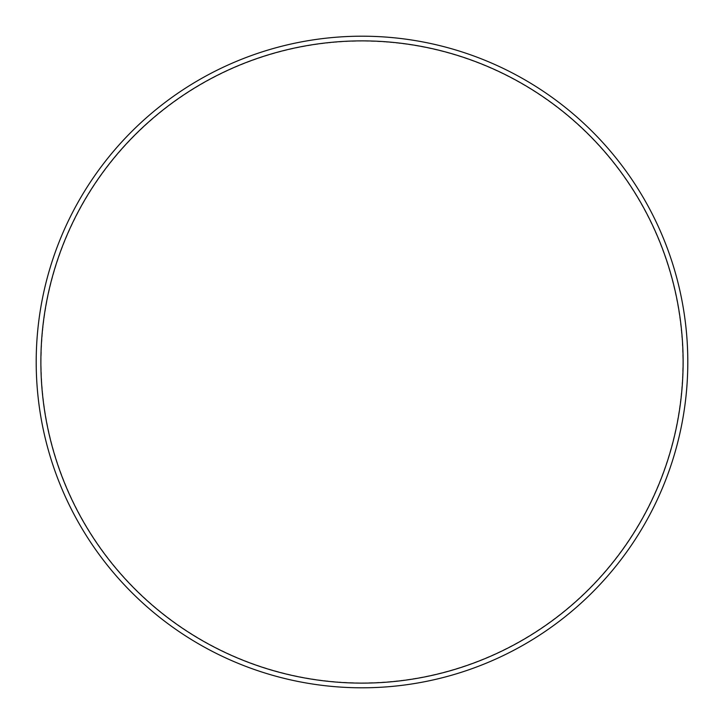 <?xml version="1.0" encoding="UTF-8"?>
<svg xmlns="http://www.w3.org/2000/svg" width="724" height="724" viewBox="0 0 724 724"><rect width="100%" height="100%" fill="white"/><g stroke="black" fill="none" stroke-linecap="round" stroke-linejoin="round"><path stroke-width="0.54" stroke-dasharray="3.62 2.71" d="M41.15 362A320.85 320.85 0 0 1 362 41.15A320.85 320.85 0 0 1 682.85 362A320.85 320.85 0 0 1 362 682.85A320.85 320.85 0 0 1 41.15 362M687.8 362A325.8 325.8 0 0 0 362 36.2A325.8 325.8 0 0 0 36.2 362A325.8 325.8 0 0 0 362 687.8A325.8 325.8 0 0 0 687.8 362"/><path stroke-width="1.09" d="M683.121 362A321.121 321.121 0 0 0 362 40.879A321.121 321.121 0 0 0 40.879 362A321.121 321.121 0 0 0 362 683.121A321.121 321.121 0 0 0 683.121 362M36.2 362A325.8 325.8 0 0 1 362 36.2A325.8 325.8 0 0 1 687.8 362A325.8 325.8 0 0 1 362 687.8A325.8 325.8 0 0 1 36.2 362"/></g></svg>
